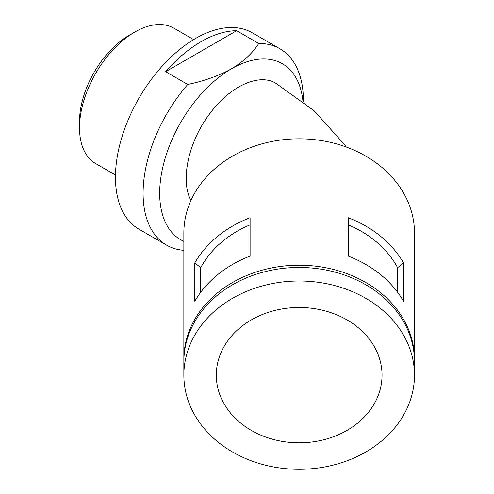 <?xml version="1.0" encoding="UTF-8"?>
<svg xmlns="http://www.w3.org/2000/svg" width="494" height="494" viewBox="0 0 494 494"><rect width="100%" height="100%" fill="white"/><g stroke="black" fill="none" stroke-linecap="round" stroke-linejoin="round"><path stroke-width="0.74" d="M302.989 101.56A101.634 58.675 120 0 0 231.538 68.759C218.879 75.767 204.281 81.004 187.745 84.468A113.361 65.449 120 0 0 166.571 245.123A113.361 65.449 120 0 0 183.854 250.304M303.402 101.881L303.402 100.677A113.361 65.449 120 0 0 279.925 48.783A113.361 65.449 120 0 0 258.751 43.472C252.737 53.037 243.666 61.466 231.538 68.759A101.634 58.675 120 0 0 164.354 161.087A101.634 58.675 120 0 0 183.854 241.356M236.638 30.708A113.361 65.449 120 0 0 201.132 41.632A113.361 65.449 120 0 0 165.632 71.704L236.638 30.708L258.751 43.472M165.632 71.704L187.745 84.468M193.654 39.594L173.888 28.183A78.182 45.139 120 0 0 134.8 32.054A78.182 45.139 120 0 0 79.515 127.804A78.182 45.139 120 0 0 95.706 163.594L115.473 175.006M134.8 32.054L129.267 35.247A70.358 40.625 120 0 0 79.515 121.419L79.515 127.804M346.214 147.002L344.559 144.6L314.172 110.829L275.992 83.356C259.406 72.927 230.673 85.808 210.679 112.508C188.794 140.389 179.865 180.279 190.968 200.41M403.518 262.864L403.518 301.229A115.312 94.156 180 0 0 348.239 256.09L348.239 217.724A115.312 94.156 180 0 1 403.518 262.864L397.614 267.68A107.494 87.771 180 0 0 348.239 224.838M382.041 375.144A82.868 67.666 180 0 0 299.166 307.484A82.868 67.666 180 0 0 216.298 375.144A82.868 67.666 180 0 0 299.166 442.809A82.868 67.666 180 0 0 382.041 375.144M194.815 262.864L194.815 301.229A115.312 94.156 180 0 1 250.1 256.09L250.1 217.724A115.312 94.156 180 0 0 194.815 262.864L200.718 267.68L200.718 292.269M397.614 267.68L397.614 292.269M414.472 360.478A115.312 94.156 180 0 0 414.485 359.348L414.485 232.97A115.312 94.156 180 0 0 299.166 138.814A115.312 94.156 180 0 0 183.854 232.97L183.854 359.348A115.312 94.156 180 0 0 183.861 360.478M414.485 359.348A115.312 94.156 180 0 0 299.166 265.198A115.312 94.156 180 0 0 183.854 359.348M279.925 48.783L252.286 32.82A113.361 65.449 120 0 0 195.605 38.439A113.361 65.449 120 0 0 121.549 138.332A113.361 65.449 120 0 0 138.925 229.167L166.571 245.123M250.1 224.838A107.494 87.771 180 0 0 200.718 267.68M414.485 361.608A115.312 94.156 180 0 0 299.166 267.452A115.312 94.156 180 0 0 183.854 361.608L183.854 375.144A115.312 94.156 180 0 0 299.166 469.3A115.312 94.156 180 0 0 414.485 375.144L414.485 361.608M414.485 375.144A115.312 94.156 180 0 0 299.166 280.993A115.312 94.156 180 0 0 183.854 375.144"/></g></svg>
